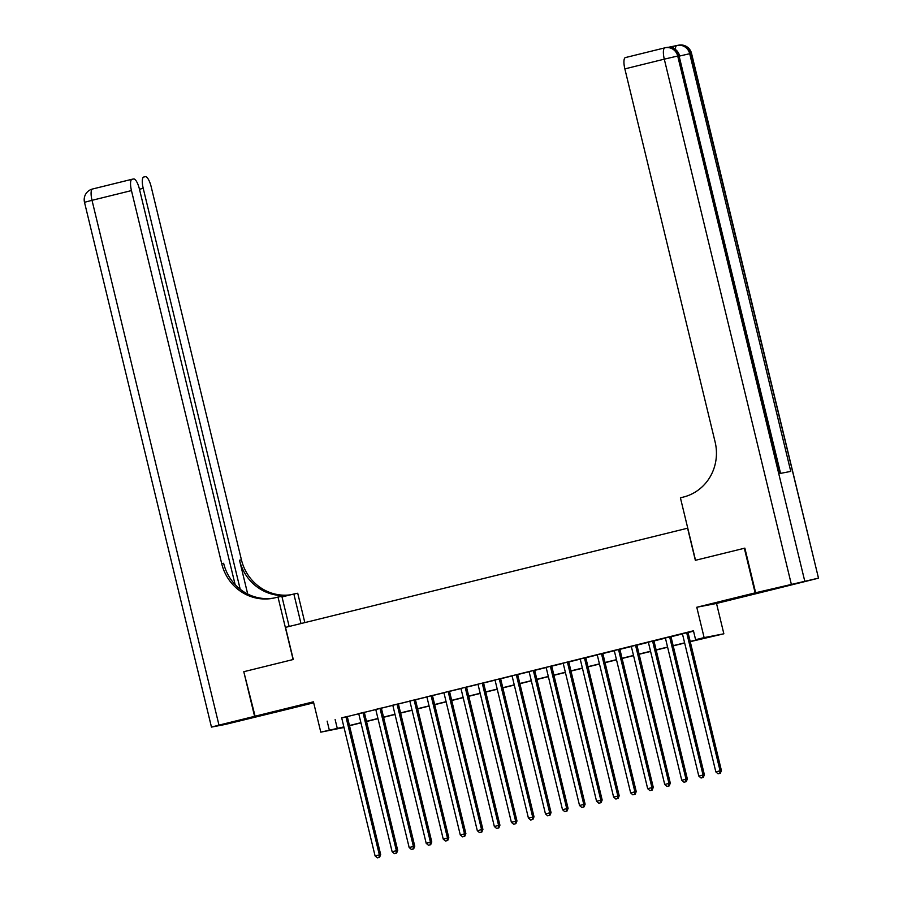 <?xml version="1.0" encoding="UTF-8"?>
<svg xmlns="http://www.w3.org/2000/svg" width="903" height="903" viewBox="0 0 903 903"><rect width="100%" height="100%" fill="white"/><g stroke="black" fill="none" stroke-linecap="round" stroke-linejoin="round"><path stroke-width="1.35" d="M291.274 708.042L273.18 712.207L291.274 708.042M747.007 595.619L728.924 599.795L747.007 595.619M344.02 727.491L320.791 732.164L343.874 726.892M235.13 584.613L139.423 189.054A11.017 3.251 76.1 0 0 133.633 178.963L132.064 179.257A11.017 3.251 76.1 0 0 132.019 179.268A11.017 3.251 76.1 0 0 131.454 190.589L92.016 200.319L218.977 725.12L254.59 716.339L243.787 671.708L255.097 716.203L274.828 712.399L313.691 702.816M696.777 607.256L716.519 603.452L774.864 589.061L755.134 592.865L696.777 607.256L704.126 637.608L723.856 633.793L690.242 641.661M716.519 603.452L723.856 633.793M244.295 671.584L293.283 659.495L285.506 627.371L687.589 528.199L695.355 560.323L744.851 548.144L695.524 560.278L680.41 497.801L683.311 497.09A45.918 43.863 -100.9 0 0 715.108 441.962L624.853 68.888A11.017 3.251 -103.9 0 1 625.407 57.578A11.017 3.251 -103.9 0 1 625.463 57.566L664.8 47.859M744.343 548.245L755.134 592.865M347.26 716.451L341.684 717.829M364.293 712.253L358.717 713.63M381.326 708.054L375.75 709.419M398.37 703.843L392.794 705.22M415.403 699.644L409.827 701.021M432.435 695.445L426.859 696.811M449.48 691.235L443.904 692.612M466.512 687.036L460.936 688.413M483.556 682.837L477.98 684.214M500.589 678.627L495.013 680.004M517.622 674.428L512.046 675.805M534.666 670.229L529.09 671.606M551.699 666.03L546.123 667.396M568.743 661.82L563.167 663.197M585.776 657.621L580.2 658.998M602.809 653.422L597.233 654.788M619.853 649.212L614.277 650.589M636.886 645.013L631.31 646.39M653.919 640.814L648.343 642.191M670.963 636.604L665.387 637.981M690.185 641.469L703.606 638.161L695.603 639.708L693.448 630.779L341.718 717.975M347.294 716.598L358.751 713.765M364.327 712.388L375.783 709.566M381.359 708.189L392.828 705.367M398.404 703.99L409.86 701.157M415.436 699.78L426.905 696.958M432.481 695.581L443.937 692.759M449.513 691.382L460.97 688.549M466.546 687.183L478.014 684.35M483.59 682.973L495.047 680.151M500.623 678.774L512.08 675.952M517.656 674.575L529.124 671.742M534.7 670.365L546.157 667.543M551.733 666.166L563.201 663.344M568.777 661.967L580.234 659.134M585.81 657.756L597.267 654.935M602.843 653.558L614.311 650.736M619.887 649.359L631.344 646.525M636.92 645.16L648.377 642.326M653.953 640.949L665.421 638.128M670.997 636.75L682.454 633.929M688.03 632.551L693.549 631.186M687.996 632.405L682.42 633.782M320.791 732.164L313.443 701.812L255.097 716.203M327.146 721.136L329.313 730.064M695.603 639.708L704.126 637.608M343.919 727.084L341.041 727.795L343.953 727.231M684.666 643.038L673.198 645.859M667.622 647.237L656.165 650.07M650.589 651.447L639.121 654.269M633.545 655.646L622.088 658.468M616.512 659.845L605.055 662.678M599.479 664.044L588.011 666.877M582.435 668.254L570.978 671.076M565.402 672.453L553.945 675.286M548.369 676.652L536.901 679.485M531.325 680.862L519.868 683.684M514.292 685.061L502.824 687.883M497.248 689.26L485.791 692.093M480.215 693.47L468.759 696.292M463.183 697.669L451.714 700.491M446.138 701.868L434.682 704.701M429.106 706.067L417.637 708.9M412.061 710.277L400.605 713.099M395.029 714.476L383.572 717.309M377.996 718.675L366.528 721.508M360.952 722.885L349.495 725.707M349.45 725.515L360.907 722.693M366.483 721.316L377.951 718.495M383.527 717.117L394.983 714.284M400.56 712.907L412.016 710.085M417.592 708.708L429.06 705.886M434.636 704.509L446.093 701.676M451.669 700.31L463.137 697.477M468.713 696.1L480.17 693.278M485.746 691.901L497.203 689.079M502.779 687.702L514.247 684.869M519.823 683.492L531.28 680.67M536.856 679.293L548.313 676.471M553.889 675.094L565.357 672.261M570.933 670.884L582.39 668.062M587.966 666.685L599.434 663.863M605.01 662.486L616.467 659.653M622.043 658.287L633.5 655.454M639.076 654.077L650.544 651.255M656.12 649.878L667.577 647.056M673.153 645.679L684.609 642.846M335.148 719.589L337.304 728.518M686.664 632.664L720.086 770.823L715.831 771.873L682.408 633.714M687.984 632.337L721.418 770.564L720.086 770.823L719.77 773.386L718.066 773.803L719.77 773.386M720.301 773.284L721.418 770.564M715.831 771.873L718.066 773.803M673.04 48.107A11.017 3.251 -103.9 0 1 674.293 46.155A11.017 3.251 -103.9 0 1 674.349 46.143L676.798 45.545M818.005 578.247L755.642 592.74L775.372 588.937L818.502 578.18L691.043 53.446A11.017 10.531 -100.9 0 0 678.74 45.15L677.397 45.41A11.017 10.531 79.1 0 0 676.9 45.522A11.017 3.251 76.1 0 0 676.855 45.534L668.525 47.272M791.254 583.959L664.292 59.158L677.713 56.02L679.045 55.76L780.102 473.465L790.768 471.4L689.711 53.706L691.54 53.379L818.502 578.18M755.642 592.74L744.851 548.121M243.787 671.708L293.114 659.54L278 597.064L275.099 597.786A45.918 43.863 79.1 0 1 273.011 598.237A45.918 43.863 79.1 0 1 221.709 563.664L131.454 190.589M301.004 623.544L293.859 594.005L282.007 596.928M293.859 594.005L297.73 593.26L304.83 622.607M278 597.064L281.86 596.319L289.152 626.468M240.209 589.264L143.216 188.321A11.017 3.251 76.1 0 1 143.78 176.999A11.017 3.251 76.1 0 0 143.78 176.999L145.394 176.683A11.017 3.251 76.1 0 1 151.185 186.786L241.44 559.849A45.918 43.863 79.1 0 0 290.8 594.761M290.055 594.942A45.918 43.863 79.1 0 1 239.521 560.221L247.704 594.016M218.977 725.12L211.46 727.096L225.287 724.443L274.309 712.501M254.59 716.339L274.32 712.523M273.959 598.046A45.918 43.863 79.1 0 1 223.628 563.291L221.709 563.664M669.631 636.863L703.053 775.022L698.798 776.072L665.364 637.913M670.94 636.536L704.385 774.774L703.053 775.022L702.737 777.585L701.033 778.002L702.737 777.585M703.268 777.483L704.385 774.774M698.798 776.072L701.033 778.002M652.587 641.074L686.02 779.233L681.754 780.282L648.331 642.123M653.907 640.746L687.352 778.973L686.02 779.233L685.693 781.784L684 782.212L685.693 781.784M686.235 781.682L687.352 778.973M681.754 780.282L684 782.212M635.554 645.273L668.976 783.432L664.721 784.481L631.299 646.322M636.875 644.945L670.308 783.172L668.976 783.432L668.66 785.994L666.956 786.411L668.66 785.994M669.191 785.892L670.308 783.172M664.721 784.481L666.956 786.411M618.521 649.471L651.943 787.63L647.677 788.68L614.254 650.521M619.83 649.144L653.275 787.371L651.943 787.63L651.627 790.193L649.923 790.61L651.627 790.193M652.158 790.091L653.275 787.371M647.677 788.68L649.923 790.61M601.477 653.67L634.899 791.841L630.644 792.89L597.222 654.72M602.798 653.354L636.231 791.581L634.899 791.841L634.583 794.392L632.879 794.809L634.583 794.392M635.125 794.29L636.231 791.581M630.644 792.89L632.879 794.809M584.444 657.881L617.866 796.04L613.611 797.089L580.178 658.93M585.754 657.553L619.198 795.78L617.866 796.04L617.55 798.602L615.846 799.02L617.55 798.602M618.081 798.489L619.198 795.78M613.611 797.089L615.846 799.02M567.4 662.08L600.834 800.239L596.567 801.288L563.145 663.129M568.721 661.752L602.166 799.979L600.834 800.239L600.518 802.801L598.813 803.218L600.518 802.801M601.048 802.699L602.166 799.979M596.567 801.288L598.813 803.218M550.367 666.279L583.789 804.438L579.534 805.499L546.112 667.328M551.688 665.962L585.121 804.189L583.789 804.438L583.473 807L581.769 807.417L583.473 807M584.004 806.898L585.121 804.189M579.534 805.499L581.769 807.417M533.334 670.489L566.757 808.648L562.501 809.698L529.068 671.539M534.644 670.161L568.089 808.388L566.757 808.648L566.441 811.199L564.736 811.628L566.441 811.199M566.971 811.097L568.089 808.388M562.501 809.698L564.736 811.628M516.29 674.688L549.713 812.847L545.457 813.896L512.035 675.737M517.611 674.36L551.056 812.587L549.713 812.847L549.396 815.409L547.703 815.827L549.396 815.409M549.938 815.307L551.056 812.587M545.457 813.896L547.703 815.827M499.257 678.887L532.68 817.046L528.424 818.095L495.002 679.936M500.578 678.559L534.012 816.797L532.68 817.046L532.364 819.608L530.659 820.026L532.364 819.608M532.894 819.506L534.012 816.797M528.424 818.095L530.659 820.026M482.225 683.097L515.647 821.256L511.38 822.306L477.958 684.147M483.534 682.77L516.979 820.996L515.647 821.256L515.331 823.807L513.626 824.236L515.331 823.807M515.861 823.705L516.979 820.996M511.38 822.306L513.626 824.236M465.18 687.296L498.603 825.455L494.347 826.505L460.925 688.346M466.501 686.969L499.935 825.195L498.603 825.455L498.287 828.017L496.582 828.435L498.287 828.017M498.828 827.916L499.935 825.195M494.347 826.505L496.582 828.435M448.148 691.495L481.57 829.654L477.315 830.704L443.881 692.545M449.457 691.167L482.902 829.405L481.57 829.654L481.254 832.216L479.549 832.634L481.254 832.216M481.784 832.115L482.902 829.405M477.315 830.704L479.549 832.634M431.103 695.694L464.537 833.864L460.27 834.914L426.848 696.744M432.424 695.378L465.869 833.604L464.537 833.864L464.221 836.415L462.517 836.833L464.221 836.415M464.752 836.313L465.869 833.604M460.27 834.914L462.517 836.833M414.071 699.904L447.493 838.063L443.238 839.113L409.815 700.954M415.391 699.577L448.825 837.803L447.493 838.063L447.177 840.625L445.472 841.043L447.177 840.625M447.707 840.512L448.825 837.803M443.238 839.113L445.472 841.043M397.038 704.103L430.46 842.262L426.193 843.312L392.771 705.153M398.347 703.776L431.792 842.002L430.46 842.262L430.144 844.824L428.44 845.242L430.144 844.824M430.675 844.723L431.792 842.002M426.193 843.312L428.44 845.242M379.994 708.302L413.416 846.472L409.161 847.522L375.738 709.352M381.314 707.986L414.759 846.213L413.416 846.472L413.1 849.023L411.396 849.441L413.1 849.023M413.642 848.922L414.759 846.213M409.161 847.522L411.396 849.441M362.961 712.512L396.383 850.671L392.128 851.721L358.705 713.562M364.281 712.185L397.715 850.412L396.383 850.671L396.067 853.222L394.363 853.651L396.067 853.222M396.598 853.121L397.715 850.412M392.128 851.721L394.363 853.651M345.917 716.711L379.35 854.87L375.084 855.92L341.661 717.761M347.237 716.384L380.682 854.61L379.35 854.87L379.034 857.432L377.33 857.85L379.034 857.432M379.565 857.331L380.682 854.61M375.084 855.92L377.33 857.85M780.576 473.364L679.045 55.76A11.017 10.531 -100.9 0 0 666.741 47.464L665.398 47.724A11.017 11.017 0 0 0 664.856 47.848A11.017 3.251 76.1 0 1 664.901 47.836A11.017 10.531 79.1 0 1 677.713 56.02L804.675 580.821M625.407 57.578L664.856 47.848A11.017 3.251 76.1 0 0 664.292 59.158L624.853 68.888M679.62 56.031L689.711 53.706A11.017 10.531 79.1 0 0 677.397 45.41A11.017 11.017 0 0 0 676.855 45.534A11.017 3.251 76.1 0 0 675.376 49.428M239.521 560.221L241.44 559.849M132.019 179.268L92.58 188.998A11.017 11.017 0 0 0 84.498 202.295L92.016 200.319A11.017 3.251 -103.9 0 1 92.58 188.998A11.017 3.251 -103.9 0 1 92.625 188.987L131.973 179.291M143.216 188.321L139.48 189.246M679.53 55.693A11.017 11.017 0 0 0 666.741 47.464M691.54 53.379A11.017 11.017 0 0 0 678.74 45.15M84.498 202.295L211.46 727.096"/></g></svg>
